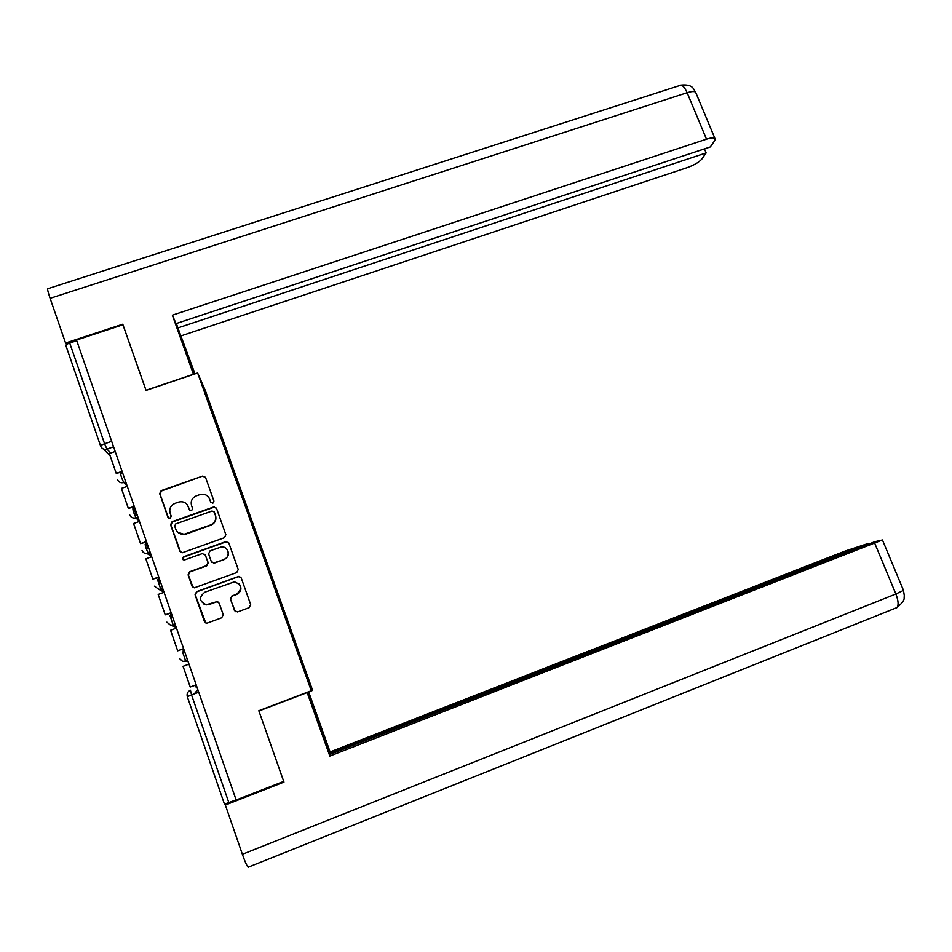 <?xml version="1.0" encoding="UTF-8"?>
<svg xmlns="http://www.w3.org/2000/svg" width="952" height="952" viewBox="0 0 952 952"><rect width="100%" height="100%" fill="white"/><g stroke="black" fill="none" stroke-linecap="round" stroke-linejoin="round"><path stroke-width="1.43" d="M212.879 503.168L213.938 501.049L205.596 477.535L202.538 476.131L161.209 490.601L159.686 493.636L167.969 517.305L170.134 518.304L171.205 516.163L170.122 513.092C169.063 508.618 170.682 505.369 175.001 503.358L178.94 501.99C183.379 501.145 186.509 502.704 188.329 506.666L189.4 509.725L191.566 510.712L192.625 508.582L191.542 505.524C190.471 501.061 192.078 497.825 196.374 495.825L200.265 494.481C204.692 493.612 207.822 495.159 209.654 499.122L210.737 502.18L212.879 503.168M234.43 610.529L237.536 611.946L249.162 607.662L250.662 604.544L241.213 577.935L238.916 576.365L196.588 591.644L195.065 594.75L204.442 621.561L206.382 623.12L207.56 622.989L221.709 617.777L223.22 614.647L219.186 603.187L217.08 601.628L206.322 604.734C199.17 601.509 198.67 597.332 204.823 592.215L234.418 581.839C241.963 584.754 242.629 588.919 236.441 594.322L231.895 595.976L230.384 599.082L235.334 611.696M205.489 477.285L202.526 476.131L161.519 490.946L159.995 493.981L168.504 518.055M311.28 690.736L258.825 710.739L283.696 781.413L236.144 800.025L76.517 340.042L122.939 324.775L146.049 390.403L197.635 372.982L311.28 690.736L312.625 690.39L205.358 390.582L197.635 372.982M224.375 537.737L225.874 534.691L216.556 508.416L213.736 506.94L172.098 521.684L170.563 524.742L179.821 551.196L182.332 552.743L224.375 537.737M228.837 543.057L238.226 569.498L236.727 572.58L194.303 587.836L192.09 586.265L188.091 574.853L189.626 571.747L206.501 565.655L208.012 562.572L205.37 555.04L202.264 553.624L184.248 560.05C182.153 559.371 181.939 558.288 183.605 556.801L225.755 541.652L228.837 543.057M263.264 709.323L312.625 690.39M236.096 799.894L224.47 804.166L187.306 696.697L191.554 694.936L228.873 802.726M100.626 446.036L65.95 345.766C65.664 344.945 66.914 344.041 69.71 343.029L104.589 443.775L106.945 449.106L110.741 453.033M76.755 340.709L69.71 343.029M214.236 418.618L201.241 382.002L204.977 390.498L217.699 426.056L216.937 426.163M296.691 648.859L297.476 648.788L217.699 426.056M297.333 648.645L310.697 686.011L309.995 686.047L214.319 418.559M258.825 710.739L263.24 709.228M217.365 427.341L218.163 427.067M204.977 390.498L204.513 391.153M309.84 685.618L310.697 686.011M211.035 502.692L208.94 497.67M187.223 504.631L189.817 510.355M216.39 508.07L213.688 507.321L172.383 521.97L170.86 525.028L180.642 552.291M214.212 511.998L212.058 511.01L175.727 523.909L174.668 526.051L175.799 529.3C177.393 532.942 180.237 534.572 184.319 534.179L210.547 524.957C214.843 522.945 216.449 519.697 215.354 515.222L214.117 511.783M177.75 532.263L184.593 534.453L185.7 533.822M214.426 512.307L215.569 515.52C216.651 519.994 215.057 523.231 210.773 525.242L185.961 534.096M204.942 554.302L208.238 562.787L206.727 565.869L189.876 571.95L188.353 575.044L193.101 587.491M228.611 542.58L225.945 541.902L183.879 557.027L183.177 559.776M223.946 559.348C231.038 557.134 228.551 545.865 221.233 547.007L210.106 550.815L208.595 553.885L211.237 561.406L213.641 562.965L224.136 559.574C228.587 557.11 229.563 553.755 227.064 549.482M211.903 562.382L214.343 562.822M224.136 559.574L214.557 563.037M239.202 583.921C242.129 588.265 241.272 591.787 236.62 594.476L232.074 596.142L230.574 599.236L234.608 610.66M203.478 603.865L206.548 604.877L209.083 604.341M218.448 602.14L216.294 601.926L209.297 604.484M240.856 577.281L238.297 576.71L196.838 591.811L195.315 594.917L205.763 622.953M122.296 471.942L116.227 473.382L109.349 453.509L115.204 451.498M116.227 473.382L122.094 471.359M188.46 359.428L189.448 359.094L177.905 328.452L193.768 374.291M189.448 359.094L194.755 373.957M195.005 373.874L177.941 327.916L706.134 152.915L701.85 159.043C699.089 162.221 694.151 165.101 687.047 167.683L181.38 335.77M176.37 323.513L177.941 327.916M50.099 298.309C47.755 291.336 47.076 288.099 48.076 288.611L679.288 85.692C681.692 84.157 684.309 86.501 687.142 92.725C691.319 91.428 694.115 91.202 695.555 92.046L714.833 138.242L714.809 140.503L710.323 146.929L176.06 323.62L172.371 315.195L706.491 139.182L687.142 92.725L50.099 298.309L65.557 343.017L122.772 324.215L146.013 390.26L193.458 374.243L172.371 315.195M66.688 344.457L65.557 343.017M704.456 148.869L706.134 152.915M714.833 138.242C713.441 137.528 710.668 137.85 706.491 139.182M248.531 867.201L248.115 867.224C246.865 865.88 244.95 861.572 242.379 854.289L225.35 805.047L283.97 782.104L258.92 710.977L307.437 692.485L328.488 750.093L308.734 692.116L330.094 751.925L845.436 550.958L868.486 543.402L329.999 753.496L330.094 751.925M307.163 692.568L329.832 756.055L329.939 754.353L874.733 541.747L882.444 539.974L903.329 590.002M330.261 754.234L329.999 753.496M307.472 692.58L308.472 692.187M329.832 756.055L882.444 539.974M225.35 805.047L226.707 803.536M868.771 544.08L868.486 543.402M896.82 607.685L897.641 607.209M134.399 506.833L128.353 508.392L121.428 488.388L127.294 486.353M128.353 508.392L134.22 506.333M214.402 506.869L213.581 507.166M146.596 541.974L140.563 543.64L133.589 523.505L139.468 521.422M140.563 543.64L146.441 541.545M226.457 541.51L225.826 541.736M158.865 577.352L152.855 579.125L145.834 558.848L151.713 556.741L147.215 553.576C144.716 553.719 142.99 552.66 142.038 550.434M152.855 579.125L158.746 576.995M171.229 612.957L165.231 614.849L158.163 594.441L164.053 592.299M165.231 614.849L171.134 612.683M183.665 648.812L177.691 650.811L170.575 630.26L176.477 628.094M177.691 650.811L183.605 648.621M196.195 684.916L190.233 687.035L183.07 666.341L188.984 664.127M190.233 687.035L196.16 684.809M196.897 686.928L195.862 686.939L196.743 686.475M197.885 689.772L194.434 693.853M113.574 446.833L106.945 449.106C104.006 449.808 101.924 448.856 100.698 446.238C100.484 445.631 101.781 444.81 104.589 443.775L111.681 441.347M110.182 455.913L103.459 449.046M187.746 660.581L185.795 661.307L188.127 661.676M184.521 651.263L182.57 651.989L185.795 661.307L182.713 661.462L179.428 658.415M175.18 624.345L173.228 625.059L175.751 625.999M171.967 615.099L170.027 615.813L173.228 625.059L170.717 625.321L166.886 622.168M157.556 579.875L160.698 589.026L162.673 588.312L160.745 589.062L163.458 590.561M150.285 552.612L148.345 553.314L151.237 555.349M132.887 508.737C133.006 510.938 134.054 513.949 136.017 517.793L137.969 517.103L136.029 517.805L139.099 520.387M125.735 481.855L123.796 482.521L127.044 485.651M122.606 472.835L120.666 473.501C120.773 475.643 121.82 478.642 123.796 482.521C120.856 483.247 118.762 482.295 117.524 479.653M139.301 520.958L135.672 517.912C132.852 518.435 130.876 517.436 129.746 514.925M145.18 544.187C145.347 546.496 146.394 549.53 148.322 553.29L150.273 552.588M164.006 592.156L158.889 589.371L160.698 589.026L158.889 589.371L154.414 586.182M198.73 692.235L191.554 694.936L190.448 690.212C187.663 691.568 186.616 693.722 187.294 696.662M198.659 692.259L197.909 689.831M194.244 693.925L197.433 689.95M121.701 473.144L121.392 472.252M680.823 85.133C694.163 83.776 693.591 90.404 695.555 92.046L696.114 93.391M242.379 854.289L895.868 594.012L874.745 543.283M318.789 724.258L319.789 723.865M895.606 608.257L896.903 607.614C898.771 605.163 898.414 600.629 895.868 594.012L903.484 590.383L904.376 596.154C903.377 597.999 906.709 599.403 896.903 607.614L248.115 867.224M136.219 515.008L133.494 507.154M147.988 548.947L145.692 542.295M159.841 583.1L157.961 577.674M171.765 617.479L170.313 613.29M183.772 652.072L182.76 649.145M195.85 686.904L195.279 685.25M175.156 624.298L170.717 625.321L176.215 627.32M187.734 660.521L182.713 661.462M151.178 555.313L151.392 556.861M174.882 623.5L174.93 624.441M186.854 657.999L187.52 660.664"/></g></svg>
